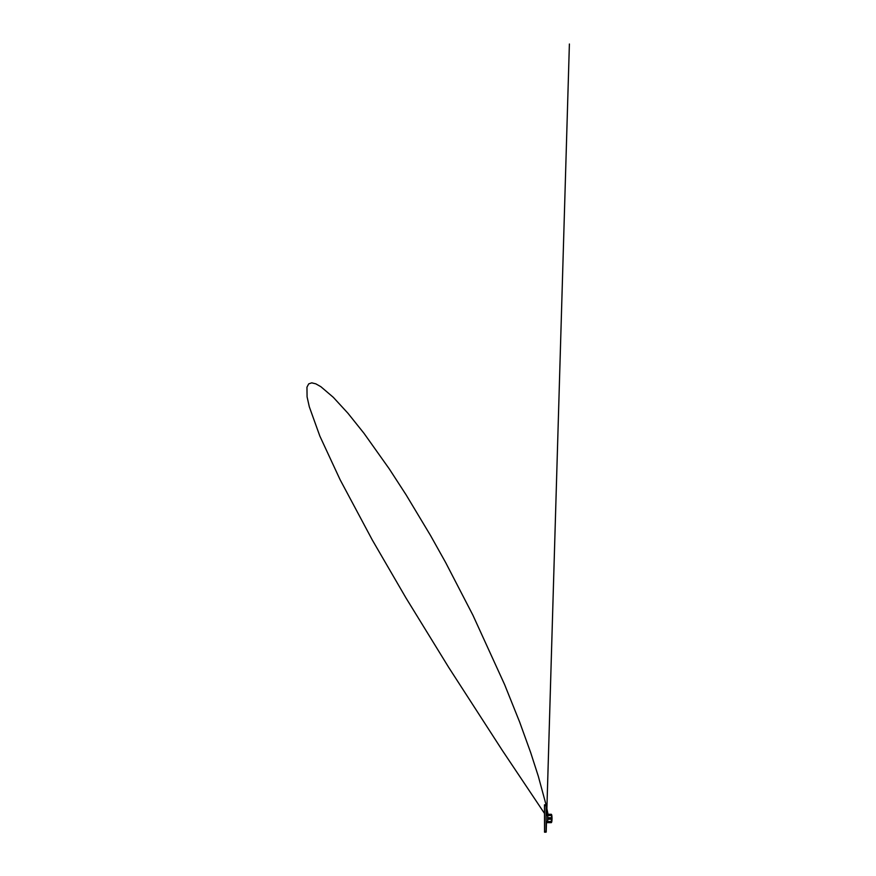 <?xml version="1.0" encoding="UTF-8"?>
<svg xmlns="http://www.w3.org/2000/svg" width="876" height="876" viewBox="0 0 876 876"><rect width="100%" height="100%" fill="white"/><g stroke="black" fill="none" stroke-linecap="round" stroke-linejoin="round"><path stroke-width="1.31" d="M550.654 817.921L550.38 819.071L547.763 819.071L550.38 819.071C551.168 819.115 551.168 817.823 550.38 817.856C551.168 817.823 551.168 819.115 550.38 819.071C551.124 819.082 551.114 817.856 550.38 817.888L547.763 817.856L547.785 814.297L551.365 814.297L551.365 815.337M547.675 815.676L551.595 815.337L551.365 822.641L547.785 822.641L547.785 821.6L551.77 821.447L551.365 814.297M551.365 822.641L551.365 821.6M546.295 822.652L547.675 822.652L547.675 815.315L546.197 815.315M547.675 814.275L546.295 814.275M546.504 821.622L546.066 832.145L546.066 804.792L546.208 832.014L546.208 831.28L546.066 832.145L544.554 832.2L544.467 804.825L544.554 832.2M544.467 831.335L546.208 831.28L546.197 822.652M546.197 814.275L546.208 805.657L544.467 805.602M546.295 815.315L546.186 804.858L544.467 804.825M547.73 819.202L547.763 821.6L547.763 819.213L550.38 819.213C551.376 819.279 551.376 817.658 550.38 817.724L547.73 817.735L550.38 817.888M547.73 815.37L547.73 817.735M551.606 814.8L551.65 815.348M551.65 821.589L551.606 822.137M551.65 822.137L551.705 821.568M551.705 815.37L551.65 814.8M551.77 821.447L551.77 815.49M551.803 821.239A20.86 20.86 0 0 0 551.814 821.119L551.814 815.819A20.86 20.86 0 0 0 551.803 815.698M551.814 821.053A20.86 20.86 0 0 0 551.814 815.885L551.814 821.053M551.705 822.093A20.86 20.86 0 0 0 551.705 814.844M546.066 832.145L546.295 821.622M546.208 831.74L546.471 822.652M546.723 814.275L569.389 44.019L546.69 815.315M546.066 804.792L538.258 776.07L530.714 752.703L519.742 722.284L504.587 684.528L472.92 615.204L445.72 562.666L430.51 535.466L406.135 494.896L389.272 468.89L364.011 433.335L347.958 413.264L333.307 397.321L320.901 386.732L315.842 383.852L311.725 382.845L308.702 383.885L306.95 387.181L307.082 396.85L309.305 406.771L319.839 436.073L340.129 479.763L372.377 540.131L405.916 597.848L448.764 667.501L502.233 750.272L544.467 813.388M548.256 815.337L546.208 805.427M547.675 821.622L546.197 821.622"/></g></svg>
